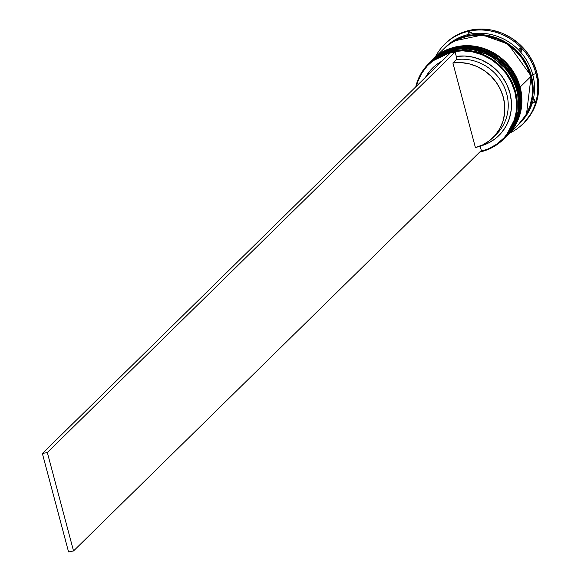 <?xml version="1.0" encoding="UTF-8"?>
<svg xmlns="http://www.w3.org/2000/svg" width="581" height="581" viewBox="0 0 581 581"><rect width="100%" height="100%" fill="white"/><g stroke="black" fill="none" stroke-linecap="round" stroke-linejoin="round"><path stroke-width="0.87" d="M516.618 90.062L517.533 89.627L509.123 71.768L489.187 54.36L458.489 48.521L430.274 62.109A53.161 49.632 45.5 0 1 430.674 61.702A53.161 49.632 45.5 0 1 480.531 50.729A53.161 49.632 45.5 0 1 517.533 89.627L517.671 89.496A53.161 49.632 -134.5 0 0 480.669 50.598A53.161 49.632 -134.5 0 0 430.812 61.571L458.627 48.39L489.325 54.222L509.261 71.637L517.533 89.627A53.161 49.632 45.5 0 1 505.172 137.566L518.601 111.683L517.533 89.627L516.618 90.062M505.245 137.501A53.161 49.632 -134.5 0 0 505.31 137.428C517.976 124.123 522.116 108.102 517.722 89.387C509.428 51.259 456.15 34.105 430.812 61.571A53.161 49.632 -134.5 0 0 430.746 61.637M505.31 137.428A53.161 49.632 -134.5 0 0 517.671 89.496L518.739 111.552L505.172 137.566M516.589 89.394L517.446 89.292M518.659 88.065L519.574 87.622L511.164 69.764L491.228 52.355L460.53 46.516L432.308 60.104A53.161 49.632 45.5 0 1 432.714 59.705A53.161 49.632 45.5 0 1 482.571 48.731A53.161 49.632 45.5 0 1 519.574 87.622L519.712 87.491A53.161 49.632 -134.5 0 0 482.709 48.593A53.161 49.632 -134.5 0 0 432.852 59.567L460.66 46.386L491.366 52.225L511.295 69.633L519.574 87.622A53.161 49.632 45.5 0 1 507.213 135.562L520.641 109.678L519.574 87.622L518.659 88.065M519.661 87.31L519.763 87.375C511.469 49.262 458.184 32.108 432.852 59.567A53.161 49.632 -134.5 0 0 432.78 59.632M507.278 135.496A53.161 49.632 -134.5 0 0 507.351 135.431A53.161 49.632 -134.5 0 0 519.712 87.491L520.772 109.548L507.213 135.562M519.973 94.304L518.63 87.39L519.487 87.288M454.807 40.772L482.484 34.991L508.172 44.076L531.15 76.06L526.531 113.832L530.257 105.64L532.508 96.039L532.813 86.053L531.15 76.06L527.599 66.452L522.283 57.599L515.405 49.835L507.242 43.466L498.106 38.724L488.33 35.804L478.316 34.816L468.424 35.797L459.055 38.702L454.778 40.786M429.257 63.111A53.161 49.632 45.5 0 1 479.289 51.397A53.161 49.632 45.5 0 1 516.72 90.425L514.86 91.863A52.631 49.138 45.5 0 1 480.327 151.467L488.374 148.852L496.828 144.146L504.09 137.813L509.878 130.1L513.974 121.298L516.211 111.741L516.516 101.798L514.86 91.863L511.324 82.306L506.036 73.496L499.202 65.769L491.076 59.429L481.983 54.716L472.259 51.811L462.287 50.823L452.454 51.796L443.129 54.694L434.668 59.393L427.405 65.726L421.617 73.438L417.528 82.248L416.323 86.293A52.631 49.138 45.5 0 1 465.127 50.91A52.631 49.138 45.5 0 1 514.86 91.863L515.492 91.631A53.161 49.632 -134.5 0 0 464.815 50.235A53.161 49.632 -134.5 0 0 415.764 86.852A53.161 49.632 45.5 0 1 428.64 63.707A53.161 49.632 45.5 0 1 478.497 52.733A53.161 49.632 45.5 0 1 515.492 91.631L516.72 90.425A53.161 49.632 -134.5 0 0 479.717 51.535A53.161 49.632 -134.5 0 0 429.86 62.501L428.64 63.707M431.574 60.823A53.161 49.632 45.5 0 1 481.526 49.458A53.161 49.632 45.5 0 1 518.76 88.428A53.161 49.632 -134.5 0 0 481.758 49.53A53.161 49.632 -134.5 0 0 431.901 60.504A53.161 49.632 -134.5 0 0 431.574 60.823M445.235 47.417A53.161 49.632 45.5 0 1 495.288 35.63A53.161 49.632 45.5 0 1 532.755 74.673L535.922 73.511A55.82 52.116 -134.5 0 0 488.839 30.691A55.82 52.116 -134.5 0 0 435.242 57.221A55.82 52.116 45.5 0 1 444.719 44.192A55.82 52.116 45.5 0 1 497.067 32.667A55.82 52.116 45.5 0 1 535.922 73.511L536.873 72.574A55.82 52.116 -134.5 0 0 498.019 31.737A55.82 52.116 -134.5 0 0 445.671 43.255L444.719 44.192M471.431 32.616A54.229 50.627 -134.5 0 0 468.025 33.306L469.724 31.701L471.431 32.616L469.724 31.701L468.025 33.306A54.229 50.627 45.5 0 1 471.431 32.616M519.123 48.528L521.353 48.927L521.622 51.179A54.229 50.627 -134.5 0 0 519.123 48.528L521.353 48.927L521.622 51.179A54.229 50.627 45.5 0 0 519.123 48.528M431.015 61.368A53.161 49.632 45.5 0 1 431.218 61.172A53.161 49.632 45.5 0 1 481.075 50.198A53.161 49.632 45.5 0 1 518.078 89.089L518.76 88.428L518.078 89.089A53.161 49.632 45.5 0 1 505.717 137.029A53.161 49.632 45.5 0 1 505.514 137.232M518.237 124.741L525.689 115.299L529.821 106.41L532.08 96.758L532.385 86.722L530.722 76.677A53.161 49.632 -134.5 0 0 493.719 37.787A53.161 49.632 -134.5 0 0 443.862 48.753L433.259 59.168A53.161 49.632 45.5 0 1 483.116 48.194A53.161 49.632 45.5 0 1 520.118 87.092L530.722 76.677L527.149 67.026L521.803 58.122L514.897 50.322L506.69 43.916L497.503 39.159L487.684 36.225L477.618 35.23L467.683 36.211L458.256 39.13L449.716 43.88L443.753 48.862M519.036 123.949L520.402 122.613A53.161 49.632 -134.5 0 0 532.755 74.673A53.161 49.632 -134.5 0 0 495.76 35.782A53.161 49.632 -134.5 0 0 445.903 46.756L444.538 48.085A53.161 49.632 45.5 0 1 494.402 37.119A53.161 49.632 45.5 0 1 531.397 76.009L532.755 74.673L531.397 76.009A53.161 49.632 45.5 0 1 519.036 123.949A53.161 49.632 45.5 0 1 518.702 124.276M518.688 124.29L526.364 114.631L530.504 105.742L532.762 96.09L533.067 86.053L531.397 76.009L527.824 66.357L522.486 57.454L515.579 49.654L507.373 43.248L498.186 38.491L488.367 35.557L478.294 34.562L468.359 35.543L458.939 38.462L450.398 43.212L444.211 48.419A53.161 49.632 45.5 0 1 444.538 48.085M425.452 77.382L430.245 70.526L436.309 64.781L441.988 61.099A47.315 44.171 -134.5 0 0 425.517 77.273M492.964 137.639A44.657 41.687 45.5 0 1 475.418 147.603L452.889 62.951L456.288 59.611L452.889 62.951A44.657 41.687 45.5 0 1 499.399 87.397A44.657 41.687 45.5 0 1 492.964 137.639L496.363 134.298A44.657 41.687 -134.5 0 0 502.797 84.063A44.657 41.687 -134.5 0 0 456.288 59.611L456.296 56.415L455.134 52.058L450.173 53.053L42.377 453.521L450.173 53.053L455.134 52.058L456.296 56.415L464.887 56.03L473.508 57.272L481.852 60.112L489.623 64.44L496.537 70.098L502.354 76.888L506.864 84.565L509.9 92.866L511.36 101.479L511.193 110.099L509.399 118.43L506.044 126.157L501.25 133.02L495.194 138.765L488.076 143.18L480.167 146.121L481.322 150.486L480.167 146.121A47.315 44.171 -134.5 0 0 509.9 92.866A47.315 44.171 -134.5 0 0 456.296 56.415L456.288 59.611A44.657 41.687 45.5 0 1 503.378 85.189A44.657 41.687 45.5 0 1 494.613 135.918M445.554 43.372L451.815 38.135L460.784 33.153L470.675 30.081L481.112 29.05L491.686 30.096L501.991 33.175L511.643 38.172L520.256 44.897L527.512 53.089L533.118 62.436L536.873 72.574L538.623 83.112L538.304 93.657L535.929 103.788L531.586 113.128L523.764 123.034M533.641 102.895L535.29 101.348L533.641 102.895M522.944 123.84L523.895 122.911A55.82 52.116 -134.5 0 0 536.873 72.574L535.922 73.511A55.82 52.116 45.5 0 1 522.944 123.84A55.82 52.116 45.5 0 1 509.74 133.078A55.82 52.116 -134.5 0 0 535.922 73.511L532.755 74.673A53.161 49.632 45.5 0 1 519.712 123.274M507.758 135.032L518.361 124.617A53.161 49.632 -134.5 0 0 530.722 76.677L520.118 87.092A53.161 49.632 45.5 0 1 507.758 135.032A53.161 49.632 45.5 0 1 507.554 135.228M433.041 59.378L439.113 54.294L447.653 49.545L457.08 46.625L467.015 45.638L477.081 46.633L486.9 49.567L496.087 54.331L504.293 60.736L511.2 68.536L516.545 77.433L520.118 87.092L521.782 97.129L521.484 107.165L519.218 116.817L515.086 125.714L507.533 135.25M506.066 136.688A53.161 49.632 -134.5 0 0 506.4 136.361A53.161 49.632 -134.5 0 0 518.76 88.428A53.161 49.632 45.5 0 1 506.066 136.688M431 61.383L437.079 56.299L445.62 51.549L455.039 48.622L464.974 47.642L475.047 48.637L484.866 51.571L494.053 56.335L502.253 62.733L509.159 70.541L514.505 79.437L518.078 89.089L519.748 99.133L519.443 109.17L517.177 118.822L513.045 127.718L505.492 137.254M503.131 139.571A53.161 49.632 45.5 0 1 479.761 152.019A53.161 49.632 -134.5 0 0 515.492 91.631A53.161 49.632 45.5 0 1 503.131 139.571L504.359 138.365A53.161 49.632 -134.5 0 0 516.72 90.425A53.161 49.632 45.5 0 1 503.742 138.961M534.513 99.641L535.312 101.384L533.612 102.982A54.229 50.627 -134.5 0 0 534.513 99.641L535.312 101.384L533.612 102.982A54.229 50.627 45.5 0 0 534.513 99.641M452.889 62.951L460.987 62.61L469.099 63.808L476.957 66.495L484.263 70.584L490.771 75.922L496.247 82.32L500.481 89.554L503.342 97.368L504.722 105.481L504.569 113.6L502.885 121.444L499.74 128.735L495.237 135.199L489.543 140.624L482.855 144.807L475.418 147.603L452.889 62.951M42.377 453.521L68.573 551.95L42.377 453.521L47.337 452.519L73.533 550.948L481.322 150.486L73.533 550.948L68.573 551.95L73.533 550.948L47.337 452.519L42.377 453.521M455.134 52.058L47.337 452.519L455.134 52.058M430.812 61.571L430.267 62.109M432.852 59.567L432.308 60.104M519.763 87.382C524.149 106.105 520.017 122.119 507.351 135.431M431.901 60.504L431.218 61.172M506.4 136.361L505.717 137.029"/></g></svg>
